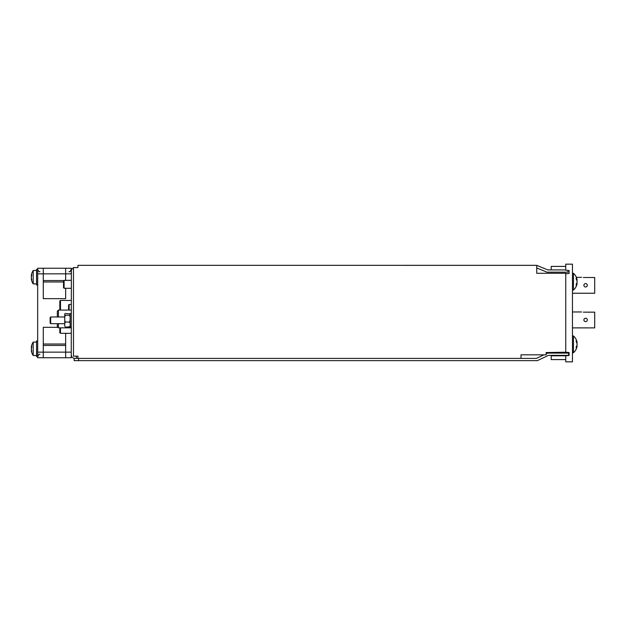 <?xml version="1.0" encoding="UTF-8"?>
<svg xmlns="http://www.w3.org/2000/svg" width="626" height="626" viewBox="0 0 626 626"><rect width="100%" height="100%" fill="white"/><g stroke="black" fill="none" stroke-linecap="round" stroke-linejoin="round"><path stroke-width="0.94" d="M78.626 358.408L78.626 360.646L537.335 360.646L548.517 355.333L568.658 355.333L568.658 353.095L547.593 353.095L546.146 353.784M78.626 360.646L74.15 360.646L74.15 358.408L77.953 358.408L74.94 358.408A3.693 3.693 0 0 1 71.247 354.715L71.356 270.362M543.947 354.832L536.404 358.408L77.953 358.408L77.953 356.171L73.477 356.171L73.477 267.568L77.953 267.568L77.953 265.33L536.732 265.354L536.732 273.288L565.747 273.288L565.747 352.211L569.104 352.548L569.104 355.458L565.747 355.795L565.747 361.836L572.461 361.836L572.461 264.164L565.747 264.164L565.747 270.205L569.104 270.542L569.104 273.452L565.747 273.789M71.247 313.61L70.128 313.61L70.128 327.038L71.247 327.038M89.925 265.33L79.408 265.33M33.201 355.505L33.201 342.078A12.191 12.191 0 0 0 31.323 346.976L31.323 346.976A12.137 9.374 180 0 0 31.3 347.164A12.137 7.715 180 0 1 31.754 345.701A11.691 9.03 0 0 0 31.754 347.485A12.137 7.715 180 0 0 31.3 348.948A12.137 9.374 0 0 0 31.754 350.74A11.691 7.426 0 0 0 31.691 351.476A11.691 7.426 0 0 0 31.754 352.203A12.137 9.374 0 0 1 31.323 350.615A12.191 12.191 0 0 0 33.201 355.505L36.558 355.505M577.141 345.935A11.174 7.888 4.2 0 1 576.178 348.4A10.399 7.34 4.2 0 0 576.178 346.859A11.174 7.888 175.8 0 0 577.141 344.323A11.174 7.888 4.2 0 0 576.178 341.796A10.399 7.34 175.8 0 0 576.233 341.021A10.399 7.34 175.8 0 0 576.178 340.254A11.174 7.888 175.8 0 1 577.141 342.712A11.19 11.19 0 0 0 573.471 335.935L573.471 352.72A11.19 11.19 0 0 0 577.141 345.935L576.687 345.904M577.141 342.712L576.687 342.751M569.104 355.458L569.104 352.548L569.104 355.458L567.43 355.623M569.104 270.542L569.104 273.452L569.104 270.542L567.43 270.377M551.209 269.916L551.209 266.402L565.747 266.402M565.747 359.598L551.209 359.598L551.209 355.795L565.747 355.795M31.715 275.565L31.3 275.565A12.137 9.374 180 0 1 31.323 275.37A12.137 9.374 0 0 0 31.3 275.565A12.137 7.715 0 0 1 31.754 274.094A11.691 9.03 180 0 0 31.691 274.986A11.691 9.03 180 0 0 31.754 275.878A12.137 7.715 0 0 0 31.3 277.349A12.137 9.374 180 0 0 31.754 279.133A11.691 7.426 0 0 0 31.754 280.605A12.137 9.374 180 0 1 31.323 279.008A12.137 9.374 180 0 1 31.3 278.82L31.636 278.82M39.915 271.598C39.375 272.169 38.624 271.418 37.677 269.36L36.558 269.36L36.558 285.026L37.677 285.026M36.558 340.959L37.677 340.959L36.558 340.959L36.558 356.624L37.677 356.624C38.624 354.566 39.375 353.815 39.915 354.386M65.652 344.01L43.272 344.01M43.272 357.743L37.677 357.743L37.677 352.148L43.272 352.148L43.272 357.743L71.247 357.743L71.247 352.148L65.652 352.148L65.652 333.322M65.652 288.257L65.652 298.665L43.272 298.665L43.272 268.241L37.677 268.241L37.677 352.148M43.272 281.974L63.523 281.974M65.652 357.743L65.652 352.148L43.272 352.148L43.272 327.32L57.928 327.32M65.652 280.385L65.652 268.241L71.247 268.241L71.247 273.836L37.677 273.836M43.272 268.241L65.652 268.241M59.814 310.081L59.814 301.098L60.487 300.433L60.487 310.081M59.814 327.844L59.814 332.649L60.487 333.322L71.247 333.322M60.487 327.844L60.487 333.322M577.141 283.288A11.174 7.888 4.2 0 1 576.178 285.746A10.399 7.34 4.2 0 0 576.178 284.204A11.174 7.888 175.8 0 0 577.141 281.677A11.174 7.888 4.2 0 0 576.178 279.141A10.399 7.34 175.8 0 0 576.233 278.367A10.399 7.34 175.8 0 0 576.178 277.6A11.174 7.888 175.8 0 1 577.141 280.065A11.19 11.19 0 0 0 573.471 273.28L573.471 290.065A11.19 11.19 0 0 0 577.141 283.288L576.687 283.249M577.141 280.065L576.687 280.096M31.323 348.792A12.137 7.715 0 0 1 31.3 348.635A12.137 9.374 180 0 1 31.636 347.164M31.715 347.164L31.3 347.164M583.33 312.155C581.131 311.951 581.131 311.951 583.33 312.155C581.131 311.951 581.131 311.951 583.33 312.155C581.131 311.951 581.131 311.951 583.33 312.155C581.131 311.951 581.131 311.951 583.33 312.155C581.131 311.951 581.131 311.951 583.33 312.155C581.131 311.951 581.131 311.951 583.33 312.155C581.131 311.951 581.131 311.951 583.33 312.155C581.131 311.951 581.131 311.951 583.33 312.155C581.131 311.951 581.131 311.951 583.33 312.155C581.131 311.951 581.131 311.951 583.33 312.155C581.131 311.951 581.131 311.951 583.33 312.155L594.7 312.155L594.7 327.883L572.461 327.883M583.902 319.925A1.706 1.706 0 0 1 585.607 318.219A1.706 1.706 0 0 1 587.313 319.925A1.706 1.706 0 0 1 585.607 321.631A1.706 1.706 0 0 1 583.902 319.925M31.754 273.781A12.137 9.374 0 0 0 31.323 275.37A12.191 12.191 0 0 1 33.201 270.479L33.201 283.907L36.558 283.907M31.636 275.565A12.137 9.374 0 0 0 31.3 277.036A12.137 7.715 180 0 0 31.323 277.193M71.247 271.261L71.247 271.261A3.693 3.693 0 0 1 73.477 267.865M76.388 267.568L77.953 267.568M71.325 355.498L71.247 354.715M76.388 358.408L76.388 356.171M64.752 320.442L64.752 323.251L65.425 322.046L64.752 320.442L64.752 316.826L65.425 315.214L64.752 314.808L64.752 313.9L65.425 313.493L70.128 313.9M70.128 326.749L65.425 327.155L64.752 325.95L64.752 323.251M69.455 327.155L70.128 325.95M70.128 323.251L69.455 322.046L65.425 322.046M64.752 325.95L65.425 327.155M70.128 316.826L69.455 315.214L65.425 315.214M69.455 315.214L70.128 314.808M69.455 322.046L70.128 320.442M64.752 314.808L64.752 316.826M583.33 277.514C581.131 277.31 581.131 277.31 583.33 277.514C581.131 277.31 581.131 277.31 583.33 277.514C581.131 277.31 581.131 277.31 583.33 277.514C581.131 277.31 581.131 277.31 583.33 277.514C581.131 277.31 581.131 277.31 583.33 277.514C581.131 277.31 581.131 277.31 583.33 277.514C581.131 277.31 581.131 277.31 583.33 277.514C581.131 277.31 581.131 277.31 583.33 277.514C581.131 277.31 581.131 277.31 583.33 277.514C581.131 277.31 581.131 277.31 583.33 277.514C581.131 277.31 581.131 277.31 583.33 277.514L594.7 277.514L594.7 293.242L572.461 293.242M583.902 285.284A1.706 1.706 0 0 1 585.607 283.578A1.706 1.706 0 0 1 587.313 285.284A1.706 1.706 0 0 1 585.607 286.99A1.706 1.706 0 0 1 583.902 285.284M50.143 323.126L50.143 317.531L50.698 316.967L50.698 323.681L50.143 323.126M71.247 327.844L58.453 327.844L58.453 323.681M71.247 310.081L58.453 310.081L57.318 311.216L57.318 316.967M57.318 323.681L57.318 326.702L58.453 327.844M58.453 316.967L58.453 310.081M66.364 280.385L64.087 280.385L64.087 288.257L63.523 287.686L64.087 288.257L66.364 288.257M64.087 280.385L63.523 280.957L64.087 280.385M63.523 287.686L63.523 280.957M69.079 310.081L68.578 309.58L68.578 305.034L69.15 304.471L71.247 304.471M69.15 310.081L69.15 304.471M565.747 352.211L546.146 352.555L546.146 354.832L520.996 354.832L520.996 358.408M77.953 265.33L536.662 265.33L547.852 269.916L565.747 269.916M567.985 270.432L567.985 272.154L546.921 272.154L536.732 267.975L536.732 273.288L563.51 273.288M520.996 354.832L520.996 356.171M563.51 352.555L546.146 352.555M572.461 352.72L573.471 352.72M572.461 335.935L573.471 335.935M31.323 279.008A12.191 12.191 0 0 0 33.201 283.907A12.191 12.191 0 0 1 31.323 279.008M37.677 269.36L36.558 269.36M69.009 271.598C69.58 272.146 70.323 271.394 71.247 269.36M60.487 300.433L71.247 300.433M572.461 290.065L573.471 290.065M572.461 273.28L573.471 273.28M43.272 345.435L65.652 345.435M31.323 346.976A12.191 12.191 0 0 1 33.201 342.078L36.558 342.078M581.624 311.967L572.461 311.967M31.323 275.37A12.191 12.191 0 0 1 33.201 270.479L36.558 270.479M43.272 280.55L63.93 280.55M581.624 277.326L576.382 277.326M64.752 323.681L50.698 323.681M64.752 316.967L50.698 316.967M66.364 280.338L71.247 280.338M66.364 288.296L71.247 288.296"/></g></svg>
